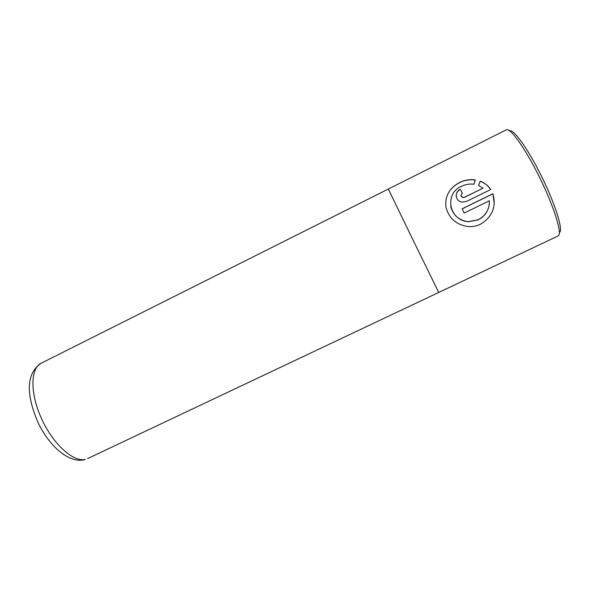 <?xml version="1.0" encoding="UTF-8"?>
<svg xmlns="http://www.w3.org/2000/svg" width="590" height="590" viewBox="0 0 590 590"><rect width="100%" height="100%" fill="white"/><g stroke="black" fill="none" stroke-linecap="round" stroke-linejoin="round"><path stroke-width="0.89" d="M494.258 203.993L492.879 193.741C496.478 206.869 492.318 217.046 480.4 224.281C476.595 226.081 472.62 226.862 468.482 226.604C456.682 225.019 449.204 218.691 446.04 207.636C444.624 196.677 449.086 188.306 459.426 182.531C464.544 180.053 469.832 179.183 475.297 179.913L473.881 184.25C469.588 183.689 465.451 184.375 461.469 186.307C443.798 193.675 449.248 220.83 468.408 221.648L478.284 219.76C485.821 215.564 489.523 209.236 489.383 200.77L464.19 213.064L462.088 208.801L492.879 193.741M475.297 179.913L475.297 180.031C469.839 179.294 464.559 180.171 459.44 182.649C449.034 188.394 444.572 196.75 446.055 207.702M489.383 203.181C488.697 210.667 485.002 216.228 478.284 219.856L468.416 221.737C458.821 220.38 452.906 215.173 450.686 206.124M558.111 235.956L558.811 235.277C561.717 231.073 552.933 204.14 538.906 176.019C524.916 147.869 510.136 127.403 506.382 129.807L388.316 189.043L412.034 237.954L438.717 292.456L558.111 235.956M466.565 201.382L462.398 202.134C455.458 201.618 453.953 192.104 460.318 189.309L462.39 193.247C460.414 195.054 460.628 196.485 463.047 197.525L464.47 197.274L482.996 188.166L478.549 185.518L480.179 181.167C484.574 182.819 488.092 185.607 490.74 189.53L466.565 201.382M509.679 130.818C513.506 128.797 527.762 148.562 541.089 175.429C554.46 202.267 562.772 227.961 559.962 232.099M492.871 193.837L462.125 208.882M482.996 188.166L464.478 197.37L463.054 197.62L461.019 195.607M490.681 189.56C488.055 185.688 484.552 182.922 480.179 181.278L478.586 185.533M462.353 193.262L460.318 189.309M460.333 189.419C457.383 191.071 456.011 193.431 456.232 196.492M85.285 459.381L84.355 459.75C68.986 463.46 49.531 446.446 38.217 422.919C27.863 399.054 23.902 374.849 41.189 363.219C30.378 368.204 29.898 393.331 41.595 418.797C53.174 444.3 73.477 462.398 85.285 459.381M87.659 458.57L438.717 292.448M41.189 363.219L388.316 189.051"/></g></svg>
